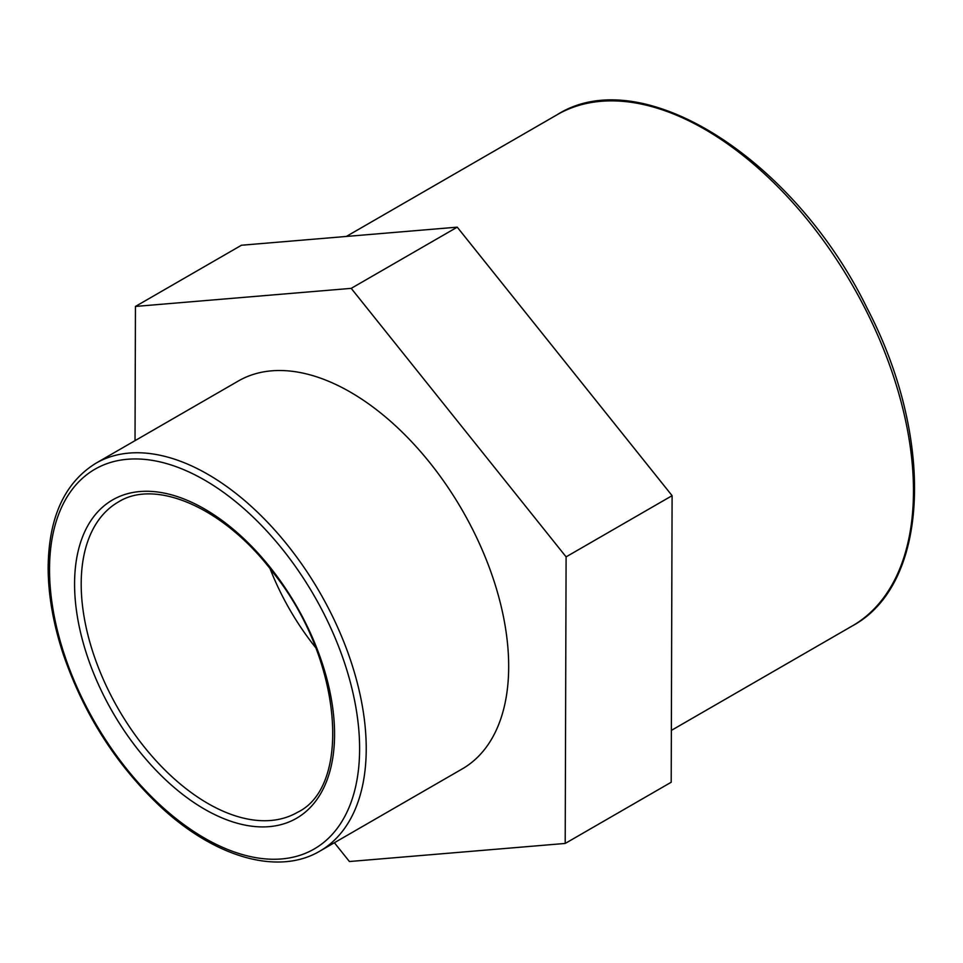<?xml version="1.0" encoding="UTF-8"?>
<svg xmlns="http://www.w3.org/2000/svg" width="963" height="963" viewBox="0 0 963 963"><rect width="100%" height="100%" fill="white"/><g stroke="black" fill="none" stroke-linecap="round" stroke-linejoin="round"><path stroke-width="1.44" d="M135.025 440.645L135.446 306.439L351.218 288.358L566.1 556.867L565.197 843.444L349.425 861.524L334.39 842.733M565.197 843.444L671.199 782.245L672.102 495.668L457.232 227.16L241.46 245.24L135.446 306.439M457.232 227.16L351.218 288.358M672.102 495.668L566.1 556.867M315.599 647.557A179.154 103.438 60 0 1 270.073 568.7M95.903 463.239L238.355 380.999A223.946 129.295 60 0 1 462.3 510.294A223.946 129.295 60 0 1 462.3 768.883L319.848 851.123A223.946 129.295 -120 0 0 319.848 592.534A223.946 129.295 -120 0 0 95.903 463.239C64.557 482.68 48.632 517.492 48.15 567.664C48.222 595.146 53.302 624.12 63.377 654.599C84.07 714.63 116.619 765.501 161.038 807.199C215.243 857.503 278.331 875.8 319.848 851.123M81.193 584.035A179.154 103.438 60 0 1 118.305 502.024C155.693 478.238 224.656 507.983 273.203 572.708C342.082 658.102 352.518 786.157 297.459 812.339A179.154 103.438 60 0 1 159.401 764.345A179.154 103.438 60 0 1 81.193 584.035M74.572 584.035A183.849 106.147 -120 0 0 269.568 826.615A183.849 106.147 -120 0 0 269.568 566.617A183.849 106.147 -120 0 0 74.572 584.035M49.522 569.578A219.263 126.598 60 0 1 282.087 548.802A219.263 126.598 60 0 1 282.087 858.9A219.263 126.598 60 0 1 49.522 569.578M557.204 114.693A295.147 170.403 60 0 1 852.351 285.096A295.147 170.403 60 0 1 852.351 625.902C929.801 584.409 935.097 438.321 867.145 308.256C794.306 158.763 641.478 61.126 557.204 114.693L346.319 236.453M671.367 730.387L852.351 625.902"/></g></svg>
